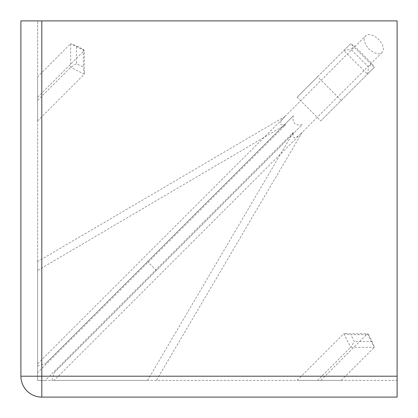 <?xml version="1.0" encoding="UTF-8"?>
<svg xmlns="http://www.w3.org/2000/svg" width="418" height="418" viewBox="0 0 418 418"><rect width="100%" height="100%" fill="white"/><g stroke="black" fill="none" stroke-linecap="round" stroke-linejoin="round"><path stroke-width="0.31" stroke-dasharray="2.09 1.57" d="M45.29 380.38L37.62 380.38L37.62 372.71L285.682 124.648C278.78 125.881 278.534 123.169 284.93 116.517L37.62 261.59L37.62 366.048L45.29 363.843L293.352 115.781C292.104 122.939 295.061 125.896 302.219 124.648L54.157 372.71L51.952 380.38L54.157 380.38L301.482 133.07C294.831 139.466 292.119 139.22 293.352 132.318L147.544 380.38L45.29 380.38L293.352 132.318M284.93 116.517L365.531 35.917A11.704 6.756 -135 0 0 369.026 48.974A11.704 6.756 -135 0 0 382.083 52.469A11.704 6.756 -135 0 0 378.583 39.417A11.704 6.756 -135 0 0 365.531 35.917M37.62 363.843L285.682 115.781M54.157 372.71L302.219 124.648M37.62 261.59L37.62 372.71M51.952 380.38L397.1 380.38L397.1 397.1L41.8 397.1A20.9 20.9 0 0 1 20.9 376.2L20.9 20.9L37.62 20.9L37.62 380.38L397.1 380.38L397.1 20.9L37.62 20.9L37.62 366.048M37.62 76.75L37.62 120.875L37.62 76.75L70.668 43.702L70.668 67.345L84.321 74.174L84.321 50.526L70.668 43.702L76.494 45.949L83.318 49.361L83.318 67.099L76.494 63.682L76.494 45.949M156.41 270.456L147.544 261.59L45.29 363.843M341.25 100.393L317.607 76.75L297.125 97.227L320.773 120.875L374.298 67.345L350.655 43.702L343.826 50.526L367.474 74.174L374.298 67.345L372.051 63.682L368.639 67.099L350.901 49.361L354.318 45.949L372.051 63.682M147.544 380.38L54.157 380.38M317.607 380.38L341.25 380.38L297.125 380.38L317.607 380.38L350.655 347.332L374.298 347.332L367.474 333.679L343.826 333.679L350.655 347.332L354.318 341.506L350.901 334.682L368.639 334.682L372.051 341.506L354.318 341.506M302.219 132.318L156.41 380.38M285.682 124.648L37.62 270.456M293.352 115.781L147.544 261.59M317.607 76.75L350.655 43.702L354.318 45.949M320.773 120.875L367.474 74.174L368.639 67.099M297.125 97.227L343.826 50.526L350.901 49.361M37.62 100.393L70.668 67.345L76.494 63.682M37.62 97.227L84.321 50.526L83.318 49.361M37.62 120.875L84.321 74.174L83.318 67.099M341.25 380.38L374.298 347.332L372.051 341.506M297.125 380.38L343.826 333.679L350.901 334.682M320.773 380.38L367.474 333.679L368.639 334.682M382.083 52.469L301.482 133.07"/><path stroke-width="0.63" d="M397.1 397.1L41.8 397.1A20.9 20.9 0 0 1 20.9 376.2L20.9 20.9L397.1 20.9L397.1 397.1M41.8 20.9L41.8 376.2L397.1 376.2M20.9 376.2A20.9 20.9 0 0 0 41.8 397.1L41.8 376.2L20.9 376.2"/></g></svg>
